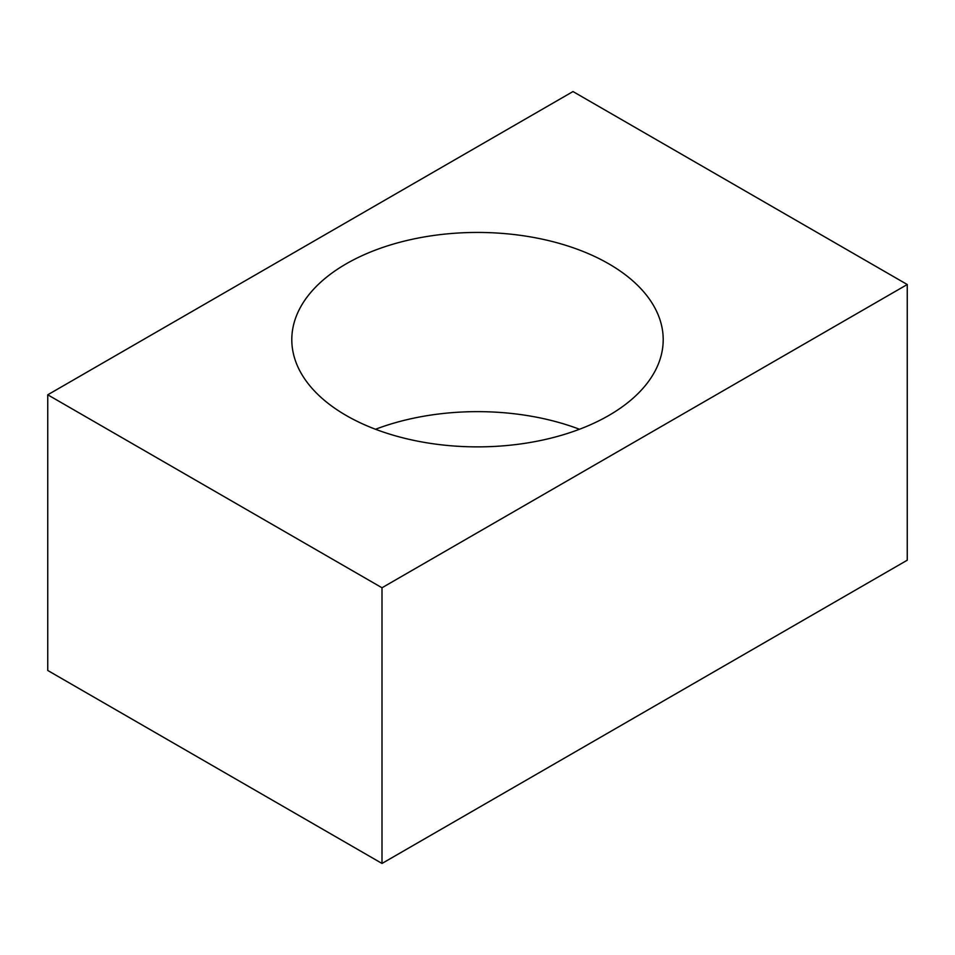 <?xml version="1.0" encoding="UTF-8"?>
<svg xmlns="http://www.w3.org/2000/svg" width="955" height="955" viewBox="0 0 955 955"><rect width="100%" height="100%" fill="white"/><g stroke="black" fill="none" stroke-linecap="round" stroke-linejoin="round"><path stroke-width="1.43" d="M608.812 263.843A185.7 107.211 0 0 0 406.436 240.6A185.7 107.211 0 0 0 291.8 339.658A185.7 107.211 0 0 0 346.188 415.473A185.7 107.211 0 0 0 548.564 438.715A185.7 107.211 0 0 0 663.2 339.658A185.7 107.211 0 0 0 608.812 263.843M579.494 429.261A185.7 107.211 0 0 0 375.506 429.261M573 91.549L47.75 394.797L382 587.767L907.25 284.518L573 91.549M47.75 394.797L47.75 670.482L382 863.451L907.25 560.203L907.25 284.518M382 587.767L382 863.451"/></g></svg>
